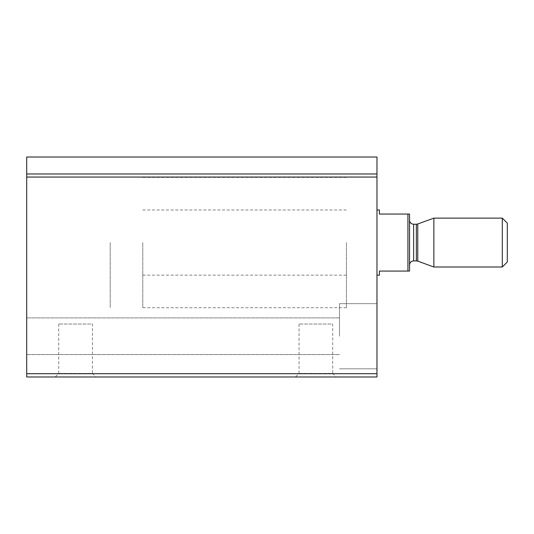 <?xml version="1.0" encoding="UTF-8"?>
<svg xmlns="http://www.w3.org/2000/svg" width="534" height="534" viewBox="0 0 534 534"><rect width="100%" height="100%" fill="white"/><g stroke="black" fill="none" stroke-linecap="round" stroke-linejoin="round"><path stroke-width="0.4" stroke-dasharray="2.67 2" d="M26.7 157.029L26.7 376.971L376.971 376.971L376.971 157.029M95.94 376.971L55.209 376.971L95.94 376.971L92.409 373.44L58.74 373.44L92.409 373.44L92.409 324.018L58.74 324.018L92.409 324.018M336.24 376.971L295.509 376.971L336.24 376.971L332.709 373.44L299.04 373.44L332.709 373.44L332.709 324.018L299.04 324.018L332.709 324.018M26.7 336.24L26.7 354.569L26.7 336.24M376.971 242.563L376.971 275.143L376.971 242.563M376.971 336.24L376.971 303.659L376.971 336.24M339.497 336.24L339.497 303.659L339.497 336.24M346.419 242.563L346.419 307.731L346.419 242.563M110.191 242.563L110.191 307.731L110.191 242.563M407.923 271.072L407.923 214.054L409.551 214.054L409.551 271.072L379.414 271.072L379.414 275.143M409.551 242.563L409.551 264.964L409.551 242.563M142.778 242.563L142.778 307.731L142.778 242.563M407.923 214.054L379.414 214.054L379.414 209.982M507.3 223.125L507.3 262M502.3 218.126L502.3 267M433.868 218.126L433.868 267M26.7 373.707L376.971 373.707M26.7 177.054L376.971 177.054M26.7 173.977L376.971 173.977M417.762 223.986L417.762 261.139M416.366 224.233L416.366 260.892M413.623 224.233L413.623 260.892M376.971 303.659L339.497 303.659L376.971 303.659M376.971 368.82L339.497 368.82L376.971 368.82M339.497 317.91L26.7 317.91L339.497 317.91M339.497 354.569L26.7 354.569L339.497 354.569M299.04 324.018L299.04 373.44L295.509 376.971M58.74 324.018L58.74 373.44L55.209 376.971M142.778 209.982L346.419 209.982M142.778 275.143L346.419 275.143M346.419 177.395L142.778 177.395M346.419 307.731L142.778 307.731"/><path stroke-width="0.8" d="M26.7 373.707L26.7 157.029L376.971 157.029L376.971 376.971L26.7 376.971L26.7 373.707L376.971 373.707M407.923 214.054L407.923 271.072L409.551 271.072L409.551 214.054L379.414 214.054L379.414 209.982L376.971 209.982M407.923 271.072L379.414 271.072L379.414 275.143L376.971 275.143M502.3 267L507.3 262L507.3 223.125L502.3 218.126L433.868 218.126L433.868 267L502.3 267L502.3 218.126M26.7 173.977L376.971 173.977M26.7 177.054L376.971 177.054M417.762 223.986L416.366 224.233L416.366 260.892L417.762 261.139L417.762 223.986L433.868 218.126M416.366 260.892L413.623 260.892L413.623 224.233C411.153 223.993 409.792 222.638 409.551 220.162M417.762 261.139L433.868 267M416.366 224.233L413.623 224.233M413.623 260.892C411.153 261.133 409.792 262.488 409.551 264.964"/></g></svg>
